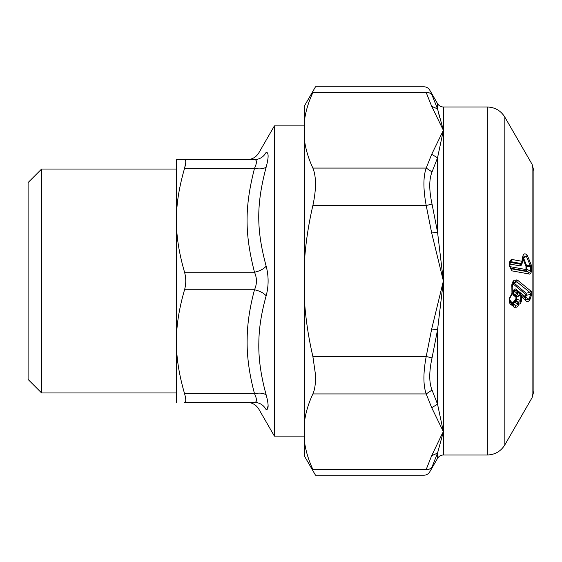 <?xml version="1.0" encoding="UTF-8"?>
<svg xmlns="http://www.w3.org/2000/svg" width="562" height="562" viewBox="0 0 562 562"><rect width="100%" height="100%" fill="white"/><g stroke="black" fill="none" stroke-linecap="round" stroke-linejoin="round"><path stroke-width="0.84" d="M247.14 159.608C252.24 159.439 256.132 157.191 258.822 152.864L274.397 125.888L274.397 436.112L304.604 436.112M254.495 159.608C257.073 159.812 257.073 162.734 254.495 168.375C244.596 207.083 244.589 233.504 254.495 272.233C257.073 278.085 257.073 283.929 254.495 289.767C249.718 307.604 247.28 323.993 247.168 338.942C246.746 355.556 249.184 373.786 254.495 393.625C257.073 399.273 257.073 402.195 254.495 402.392L184.554 402.392C186.148 402.195 186.148 399.273 184.554 393.625C178.976 374.447 176.278 357.137 176.468 341.696C176.278 326.255 178.976 308.945 184.554 289.767C186.148 283.922 186.148 278.078 184.554 272.233C178.976 253.055 176.278 235.745 176.468 220.304C176.278 204.863 178.976 187.553 184.554 168.375C185.643 164.561 185.987 161.968 185.593 160.599L184.554 159.608L176.468 159.608L254.495 159.608C244.589 159.608 244.589 159.608 254.495 159.608C259.714 159.404 263.613 156.967 266.17 152.281C256.272 153.054 256.272 153.054 266.17 152.281C268.755 152.457 268.755 157.388 266.17 167.083C256.272 204.694 256.272 229.338 266.17 266.198C268.755 276.075 268.755 285.946 266.17 295.802C261.4 312.746 258.963 328.299 258.843 342.448C258.422 358.184 260.866 375.669 266.17 394.917C268.755 404.626 268.755 409.558 266.17 409.719C256.272 408.946 256.272 408.946 266.17 409.719C263.613 405.033 259.714 402.596 254.495 402.392L254.509 402.392M185.713 162.783L184.554 168.375L254.495 168.375C259.714 169.338 263.613 168.902 266.17 167.083M256.103 164.132L256.42 162.046M184.554 272.233L254.495 272.233C259.714 271.074 263.613 269.058 266.17 266.198M266.697 409.663L268.102 405.996M184.554 289.767L254.495 289.767C259.714 290.926 263.613 292.942 266.17 295.802M184.554 393.625L254.495 393.625C259.714 392.662 263.613 393.091 266.17 394.917M256.195 401.345L256.413 400.306M41.588 392.95L28.1 379.462L28.1 182.538L41.588 169.05L41.588 392.95L176.468 392.95L176.468 341.696L176.468 402.392M176.468 159.608L176.468 341.696M176.468 182.755L176.468 220.304M532.095 397.671L533.9 390.927L533.9 171.073L532.095 164.329L532.095 397.671L504.838 444.879C500.798 451.37 494.96 454.742 487.317 454.995L443.376 454.995C440.833 455.079 438.887 456.204 437.538 458.367L437.538 453.105L443.376 431.686L437.538 404.197L431.693 407.696L443.376 431.686L443.376 281L437.538 232.099L431.693 233.026L443.376 281L443.376 130.314L437.538 108.902L431.693 106.33L426.207 92.561C423.158 84.89 423.158 84.89 426.207 92.561C423.158 84.89 423.158 84.89 426.207 92.561C428.82 92.337 430.766 93.166 432.045 95.048C428.996 88.55 428.996 88.55 432.045 95.048L437.538 108.895L437.538 103.633C438.887 105.796 440.833 106.92 443.376 107.005L443.376 130.314L431.693 106.33M442.821 433.716L442.259 433.66L443.376 431.686L443.376 454.995M431.693 455.67L426.207 469.439C423.158 477.11 423.158 477.11 426.207 469.439C428.82 469.663 430.766 468.834 432.045 466.952C428.996 473.45 428.996 473.45 432.045 466.952C428.996 473.45 428.996 473.45 432.045 466.952L437.538 453.105L431.7 455.67L442.259 433.66M432.045 357.896C428.996 371.868 428.996 382.589 432.045 390.056L437.538 404.197L437.538 329.901L431.693 328.974L443.376 281L437.538 329.901L432.045 357.896L426.207 356.505C423.158 372.817 423.158 385.293 426.207 393.934L431.693 407.696M432.045 390.056L426.207 393.934L312.879 393.934C314.959 389.311 315.802 382.673 315.394 374.025L312.879 356.505L426.207 356.505L431.693 328.974M432.045 171.944C428.996 179.411 428.996 190.139 432.045 204.104L437.538 232.099L437.538 157.803L431.7 154.304L443.376 130.314L437.538 157.803L432.045 171.944L426.207 168.066C423.158 176.707 423.158 189.183 426.207 205.495L431.693 233.026M432.045 204.104L426.207 205.495L312.879 205.495C316.364 189.183 316.364 176.714 312.879 168.066L426.207 168.066L431.693 154.304M438.332 112.26L439.744 117.486M313.624 90.925L313.954 90.201M437.538 103.633L429.747 90.145C428.406 87.981 426.46 86.857 423.91 86.773L315.507 86.773L304.604 105.656L304.604 119.46C305.911 110.574 308.671 101.603 312.879 92.561C316.364 84.897 316.364 84.897 312.879 92.561L426.207 92.561M304.604 119.46L304.604 141.167C305.911 150.061 308.671 159.025 312.879 168.066M304.604 141.167L304.604 259.293C305.911 241.512 308.671 223.578 312.879 205.495M304.604 259.293L304.604 302.707C305.911 320.488 308.671 338.422 312.879 356.505M304.604 302.707L304.604 442.54C305.911 451.427 308.671 460.397 312.879 469.439C316.364 477.103 316.364 477.103 312.879 469.439L426.207 469.439M304.604 420.833C305.911 411.939 308.671 402.975 312.879 393.934M531.097 264.519L531.462 266.346L530.556 266.262L530.556 271.137L531.462 271.242C530.872 273.652 529.959 274.537 528.716 273.905L527.809 271.776L526.32 271.046L526.643 266.479L525.92 266.191L526.601 265.573L523.644 258.218L526.362 256.209L530.556 266.262L526.643 266.479L526.601 265.573L530.191 265.362L531.097 264.519L527.268 255.317C525.491 253.42 524.128 253.364 523.159 255.141L522.309 261.351L511.919 259.468L510.099 262.609M522.147 263.29L522.267 262.967A2.698 2.698 0 0 0 522.604 260.965L522.801 257.241L526.362 256.209L527.268 255.317M531.462 266.346L531.462 271.242M525.639 269.479L526.32 271.046L510.296 268.144L511.013 268.741L527.809 271.776C529.313 272.521 530.226 272.303 530.556 271.137L526.65 269.233L525.639 269.479L509.622 266.585M510.647 268.552L511.919 270.856L528.716 273.905M510.184 262.377L521.03 264.33L522.309 261.351A2.698 0.611 167.6 0 0 522.604 260.965M522.267 262.967L521.403 263.585L511.013 261.695L510.38 261.976M515.958 307.168L514.202 307.435L512.2 305.033L511.715 305.11C510.219 304.562 509.439 303.199 509.383 301.014L509.425 298.408L511.891 293.469L511.378 295.436L511.954 293.455L511.863 287.252C511.518 284.281 512.305 281.927 514.223 280.185L517.609 280.213L530.704 290.94C531.708 291.664 531.975 293.027 531.512 295.05L529.776 300.031C528.147 301.97 526.819 302.145 525.786 300.572L521.634 296.947L521.536 300.642C520.848 303.185 519.927 304.316 518.782 304.042C517.974 306.402 517.033 307.449 515.958 307.168L515.136 304.948L512.776 304.941L512.094 303.185M509.334 265.868L511.919 270.856M509.523 266.353L509.523 263.086C509.699 261.042 510.5 259.841 511.919 259.468M529.776 300.031L528.947 299.328L530.683 294.369L529.875 292.423L526.201 293.216L514.293 283.262L516.787 281.787L529.875 292.423L530.704 290.94M531.512 295.05L530.683 294.369L526.299 295.303L525.73 296.982L528.947 299.328C527.802 299.982 526.559 299.658 525.224 298.345L525.73 296.982L516.703 289.887C515.361 288.32 514.244 288.699 513.338 291.011L513.345 295.043L515.944 297.214L515.909 299.146L512.846 302.679L512.031 302.806L510.17 300.382L509.502 300.48M517.609 280.213L516.787 281.787L515.452 282.012L516.281 279.876M514.223 280.185L513.394 282.321L515.452 282.012L512.67 283.016L513.394 282.321L512.221 287.126L512.312 293.652M514.202 307.435L512.516 304.281M519.871 293.786L520.272 294.088L519.857 293.778L519.773 295.556L516.569 297.165L516.183 301.183L517.918 301.843L515.888 301.225L513.816 302.11L518.213 303.789L517.63 301.892L518.74 303.698L517.918 301.843C519.323 302.307 520.257 301.92 520.714 300.691L520.819 296.539L521.466 295.661L521.634 296.947L519.773 295.556L517.265 294.902L515.86 295.479L515.242 296.961M521.536 300.642L515.909 299.146M518.74 303.698L518.213 303.789M517.974 303.796C517.483 305.033 516.534 305.412 515.136 304.948L513.464 304.316L513.816 302.223L517.974 303.796M511.715 305.11L510.886 302.918L511.532 302.82L512.2 305.033L512.221 303.592L511.532 302.82L512.221 303.592M511.996 294.846L510.17 296.336L511.069 295.486L509.762 298.626L510.254 302.609M525.962 266.409L525.969 269.156M525.92 266.191L522.962 258.857L522.049 259.208M522.358 262.798L520.869 265.988L509.622 264.028M522.154 263.171L520.869 265.988M522.147 263.318L521.03 264.33L520.349 265.974M522.962 258.857L523.644 258.218L523.096 256.946L522.527 257.48L523.159 255.141L522.512 257.494M509.334 264.147L509.523 263.086M522.035 260.578L522.246 261.056M522.477 258.344L522.534 258.759M525.582 294.305L526.299 295.303L526.201 293.216L525.582 294.305L513.675 284.414L512.052 284.59M511.511 295.479L509.551 297.818M525.674 294.804L525.112 296.476M513.345 295.043L515.86 295.479L517.188 294.804L517.188 293.357L513.963 294.987L513.956 290.947L517.188 293.357A2.023 1.033 -53.4 0 0 517.265 291.587L516.703 289.887M513.338 291.011L513.956 290.947C514.462 289.823 515.565 290.034 517.251 291.58A2.023 1.033 -53.4 0 0 517.251 291.58L517.384 291.713M516.808 289.971L517.307 291.629A2.023 1.953 -39.7 0 1 517.188 294.804L517.658 291.973M515.635 296.898L516.253 295.415L516.569 297.165L515.944 297.214M520.187 295.872L520.215 294.052L517.469 291.79L517.047 290.196M517.686 292.008L517.609 291.917A2.023 2.023 0 0 0 517.265 291.587M510.275 302.623L510.886 302.918L510.043 302.096M511.553 295.099L511.125 295.731M511.982 294.888L510.134 296.862M513.675 284.414L514.132 282.798L513.506 284.372M520.314 294.123L525.28 298.387M515.565 299.567L515.888 301.225L515.263 299.609M513.197 302.145L513.816 302.223L513.19 302.258M512.846 302.679L513.464 304.316L512.565 304.442M511.532 302.82L510.795 301.998L511.322 302.3M510.17 300.382L510.795 301.998L510.001 301.956M525.786 300.572L524.472 296.427M509.425 298.408L509.249 298.759M509.383 301.014L509.228 300.129M519.653 292.338L521.466 295.661M525.224 298.345L524.641 296.567M520.215 294.052L519.618 292.31M511.469 302.461L511.666 302.061M304.604 442.54L304.604 456.344L315.507 475.227L423.91 475.227C426.46 475.143 428.406 474.019 429.747 471.855L437.538 458.367M487.317 454.995L487.317 107.005L443.376 107.005M504.838 444.879L504.838 117.121C500.798 110.63 494.96 107.258 487.317 107.005M519.857 293.778L519.316 292.071M274.397 125.888L304.604 125.888M247.14 402.392C252.24 402.561 256.132 404.809 258.822 409.136L274.397 436.112M41.588 169.05L176.468 169.05M532.095 164.329L504.838 117.121M512.003 294.853L512.312 293.68M510.64 268.545L509.846 266.058L510.359 261.99M512.08 303.171L511.265 302.237M511.265 302.23L511.476 302.756"/></g></svg>
